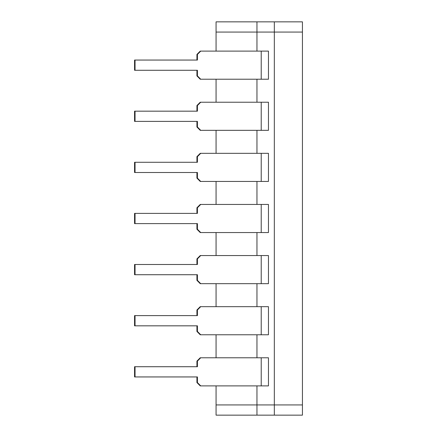 <?xml version="1.0" encoding="UTF-8"?>
<svg xmlns="http://www.w3.org/2000/svg" width="437" height="437" viewBox="0 0 437 437"><rect width="100%" height="100%" fill="white"/><g stroke="black" fill="none" stroke-linecap="round" stroke-linejoin="round"><path stroke-width="0.66" d="M216.069 51.113L216.069 21.85L256.956 21.85L256.956 51.113L256.956 21.85L274.332 21.85L274.332 415.15L256.956 415.15L256.956 385.887L256.956 415.15L216.069 415.15L216.069 385.887M256.956 357.777L256.956 334.78L256.956 357.777M256.956 306.665L256.956 283.668L256.956 306.665M256.956 255.558L256.956 232.555L256.956 255.558M256.956 204.445L256.956 181.442L256.956 204.445M256.956 153.332L256.956 130.335L256.956 153.332M256.956 102.22L256.956 79.223L256.956 102.22M216.069 357.777L216.069 334.78M216.069 306.665L216.069 283.668M216.069 255.558L216.069 232.555M216.069 204.445L216.069 181.442M216.069 153.332L216.069 130.335M216.069 102.22L216.069 79.223M302.442 404.93L302.442 415.15L274.332 415.15L274.332 404.93L302.442 404.93L302.442 21.85L274.332 21.85L274.332 404.93L216.069 404.93M196.929 361.099L200.239 357.777L200.725 357.777L197.42 361.099L196.929 361.099L196.929 366.725M261.222 357.777L261.222 385.887L268.455 385.887L268.455 357.777L200.725 357.777M261.222 385.887L200.725 385.887L197.42 382.566L197.42 376.945L134.558 376.945L134.558 366.725L135.044 366.725L135.044 376.945M135.044 366.725L197.42 366.725L197.42 361.099M200.725 385.887L200.239 385.887L196.929 382.566L196.929 376.945M197.42 382.566L196.929 382.566M196.929 309.991L200.239 306.665L200.725 306.665L197.42 309.991L196.929 309.991L196.929 315.612M261.222 306.665L261.222 334.78L268.455 334.78L268.455 306.665L200.725 306.665M261.222 334.78L200.725 334.78L197.42 331.454L197.42 325.833L134.558 325.833L134.558 315.612L135.044 315.612L135.044 325.833M135.044 315.612L197.42 315.612L197.42 309.991M200.725 334.78L200.239 334.78L196.929 331.454L196.929 325.833M197.42 331.454L196.929 331.454M196.929 258.879L200.239 255.558L200.725 255.558L197.42 258.879L196.929 258.879L196.929 264.5M261.222 255.558L261.222 283.668L268.455 283.668L268.455 255.558L200.725 255.558M261.222 283.668L200.725 283.668L197.42 280.346L197.42 274.72L134.558 274.72L134.558 264.5L135.044 264.5L135.044 274.72M135.044 264.5L197.42 264.5L197.42 258.879M200.725 283.668L200.239 283.668L196.929 280.346L196.929 274.72M197.42 280.346L196.929 280.346M196.929 207.766L200.239 204.445L200.725 204.445L197.42 207.766L196.929 207.766L196.929 213.387M261.222 204.445L261.222 232.555L268.455 232.555L268.455 204.445L200.725 204.445M261.222 232.555L200.725 232.555L197.42 229.234L197.42 223.613L134.558 223.613L134.558 213.387L135.044 213.387L135.044 223.613M135.044 213.387L197.42 213.387L197.42 207.766M200.725 232.555L200.239 232.555L196.929 229.234L196.929 223.613M197.42 229.234L196.929 229.234M196.929 156.654L200.239 153.332L200.725 153.332L197.42 156.654L196.929 156.654L196.929 162.28M261.222 153.332L261.222 181.442L268.455 181.442L268.455 153.332L200.725 153.332M261.222 181.442L200.725 181.442L197.42 178.121L197.42 172.5L134.558 172.5L134.558 162.28L135.044 162.28L135.044 172.5M135.044 162.28L197.42 162.28L197.42 156.654M200.725 181.442L200.239 181.442L196.929 178.121L196.929 172.5M197.42 178.121L196.929 178.121M196.929 105.546L200.239 102.22L200.725 102.22L197.42 105.546L196.929 105.546L196.929 111.167M261.222 102.22L261.222 130.335L268.455 130.335L268.455 102.22L200.725 102.22M261.222 130.335L200.725 130.335L197.42 127.009L197.42 121.388L134.558 121.388L134.558 111.167L135.044 111.167L135.044 121.388M135.044 111.167L197.42 111.167L197.42 105.546M200.725 130.335L200.239 130.335L196.929 127.009L196.929 121.388M197.42 127.009L196.929 127.009M196.929 54.434L200.239 51.113L200.725 51.113L197.42 54.434L196.929 54.434L196.929 60.055M261.222 51.113L261.222 79.223L268.455 79.223L268.455 51.113L200.725 51.113M261.222 79.223L200.725 79.223L197.42 75.901L197.42 70.275L134.558 70.275L134.558 60.055L135.044 60.055L135.044 70.275M135.044 60.055L197.42 60.055L197.42 54.434M200.725 79.223L200.239 79.223L196.929 75.901L196.929 70.275M197.42 75.901L196.929 75.901M302.442 32.07L216.069 32.07"/></g></svg>
